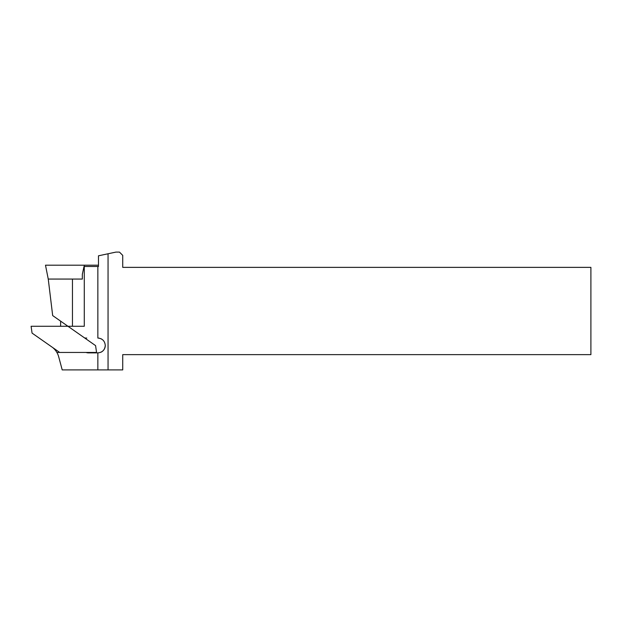 <?xml version="1.0" encoding="UTF-8"?>
<svg xmlns="http://www.w3.org/2000/svg" width="622" height="622" viewBox="0 0 622 622"><rect width="100%" height="100%" fill="white"/><g stroke="black" fill="none" stroke-linecap="round" stroke-linejoin="round"><path stroke-width="0.93" d="M99.31 338.197A7.417 7.417 0 0 0 97.856 338.049C102.366 338.492 104.838 340.965 105.273 345.467C104.838 349.976 102.366 352.449 97.856 352.884L88.464 352.884A6.764 6.764 0 0 1 86.077 352.449L56.882 352.449A17.89 17.89 0 0 0 52.917 347.737L52.917 347.706M101.985 339.309A7.417 7.417 0 0 0 100.71 338.625M59.696 352.449L32.056 333.097L31.1 326.27L67.954 326.27L84.211 337.66A2.185 2.185 0 0 0 85.463 338.049L86.753 338.049M100.71 352.316A7.417 7.417 0 0 0 105.273 345.467M60.614 326.27L60.614 321.131M108.057 253.768L108.057 369.903L122.728 369.903L122.728 354.633L590.9 354.633L590.9 267.367L122.728 267.367L122.728 255.37L119.455 252.097L115.925 252.097L98.47 255.805L98.47 266.496L84.009 266.496L82.329 274.341L82.329 279.06L73.116 279.06L82.329 279.06M108.057 369.903L62.208 369.903L58.701 356.81A17.89 17.89 0 0 0 56.882 352.449M84.281 266.496L84.281 326.27L67.954 326.27L52.676 315.579L48.252 279.06L73.116 279.06M85.463 338.049L86.691 338.049M84.188 266.496L84.281 265.19L98.47 265.19M48.244 279.06L45.492 265.19L84.281 265.19M84.211 337.66L95.586 345.622L96.55 352.449L86.077 352.449M97.856 352.884L97.856 369.903M97.856 338.049L97.856 266.496M72.463 326.27L72.463 279.06"/></g></svg>
